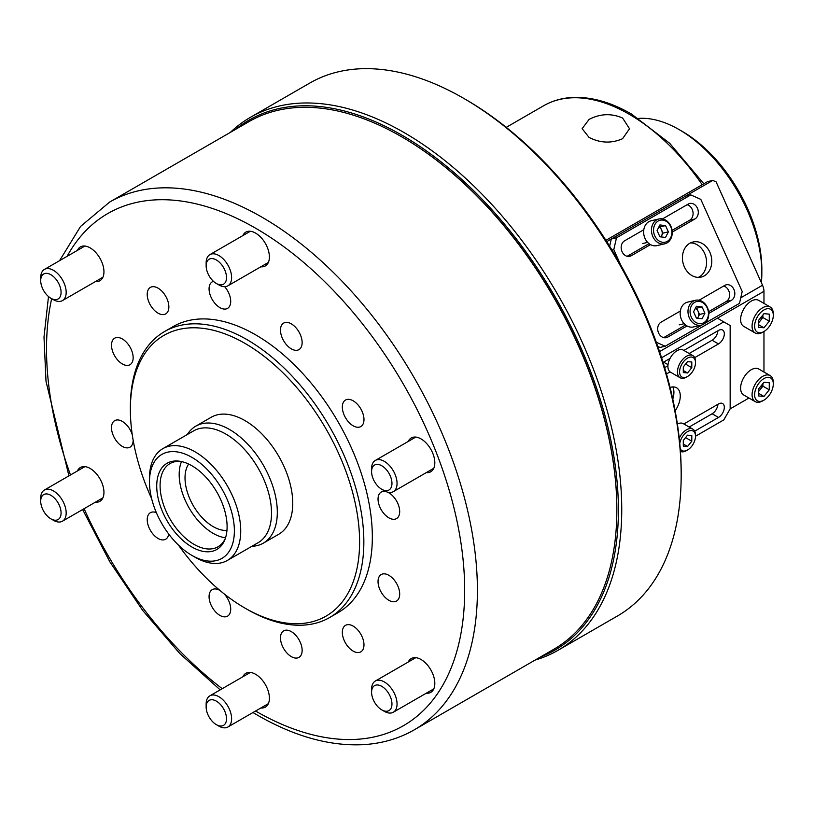 <?xml version="1.0" encoding="UTF-8"?>
<svg xmlns="http://www.w3.org/2000/svg" width="814" height="814" viewBox="0 0 814 814"><rect width="100%" height="100%" fill="white"/><g stroke="black" fill="none" stroke-linecap="round" stroke-linejoin="round"><path stroke-width="1.22" d="M638.583 118.396A117.074 67.593 60 0 1 679.059 129.558L682.244 131.39A112.566 64.988 60 0 1 761.843 269.261L761.843 272.934A117.074 67.593 60 0 1 761.385 282.692M682.244 131.39L679.059 129.558A117.074 67.593 60 0 1 761.843 272.934M589.092 119.393C600.254 113.634 611.426 113.187 622.598 118.03L629.517 128.724L622.568 138.726C611.395 143.59 600.223 143.142 589.051 137.403L582.132 128.663L589.092 119.393M235.795 129.243A305.952 176.638 60 0 1 402.055 135.256A305.952 176.638 60 0 1 605.494 417.531A305.952 176.638 60 0 1 540.476 656.969M230.403 132.356A307.682 177.645 60 0 1 250.336 117.379A307.682 177.645 60 0 1 404.182 132.621A307.682 177.645 60 0 1 605.189 403.754A307.682 177.645 60 0 1 558.017 650.305A307.682 177.645 60 0 1 535.083 660.083M681.176 475.142L681.176 472.69A304.68 175.905 60 0 0 465.74 99.532A304.68 175.905 60 0 0 465.73 99.532L463.614 98.301A307.682 177.645 60 0 1 681.176 475.142A307.682 177.645 60 0 1 617.45 615.995L558.017 650.305M250.336 117.379L309.768 83.069A307.682 177.645 60 0 1 463.614 98.301L465.74 99.532M178.419 545.075A162.098 93.59 -120 0 0 244.983 608.109A162.098 93.59 -120 0 0 359.605 541.931A162.098 93.59 -120 0 0 244.983 343.396A162.098 93.59 -120 0 0 130.362 409.574A162.098 93.59 -120 0 0 151.669 498.738M247.11 609.33L244.983 608.109L247.11 609.33A165.1 95.319 60 0 0 329.66 617.511L338.146 612.606A165.1 95.319 60 0 0 363.451 480.311A165.1 95.319 60 0 0 255.596 334.819A165.1 95.319 60 0 0 173.046 326.648L164.56 331.542A165.1 95.319 60 0 1 247.11 339.723A165.1 95.319 60 0 1 354.965 485.215A165.1 95.319 60 0 1 329.66 617.511M386.202 491.676A15.313 8.842 -120 0 0 381.206 492.073A15.313 8.842 -120 0 0 378.866 504.344A15.313 8.842 -120 0 0 388.868 517.836A15.313 8.842 -120 0 0 396.52 518.589A15.313 8.842 -120 0 0 398.87 506.328A15.313 8.842 -120 0 0 388.868 492.836A15.313 8.842 -120 0 0 387.352 492.083M353.154 626.098A15.313 8.842 -120 0 0 345.502 625.345A15.313 8.842 -120 0 0 343.152 637.616A15.313 8.842 -120 0 0 353.154 651.098A15.313 8.842 -120 0 0 360.816 651.861A15.313 8.842 -120 0 0 363.156 639.59A15.313 8.842 -120 0 0 353.154 626.098M219.841 590.374A15.313 8.842 -120 0 0 212.23 589.641A15.313 8.842 -120 0 0 209.89 601.902A15.313 8.842 -120 0 0 219.892 615.394A15.313 8.842 -120 0 0 227.544 616.157A15.313 8.842 -120 0 0 224.176 593.894M158.038 288.146A15.313 8.842 -120 0 0 150.387 287.393A15.313 8.842 -120 0 0 148.036 299.654A15.313 8.842 -120 0 0 158.038 313.146A15.313 8.842 -120 0 0 165.69 313.909A15.313 8.842 -120 0 0 168.04 301.638A15.313 8.842 -120 0 0 158.038 288.146M132.265 434.696A15.313 8.842 -120 0 0 122.334 421.418A15.313 8.842 -120 0 0 114.672 420.655A15.313 8.842 -120 0 0 112.332 432.926A15.313 8.842 -120 0 0 122.334 446.418A15.313 8.842 -120 0 0 129.986 447.171A15.313 8.842 -120 0 0 133.15 440.221M291.31 323.86A15.313 8.842 -120 0 0 283.648 323.097A15.313 8.842 -120 0 0 281.308 335.368A15.313 8.842 -120 0 0 291.31 348.86A15.313 8.842 -120 0 0 298.962 349.613A15.313 8.842 -120 0 0 301.312 337.352A15.313 8.842 -120 0 0 291.31 323.86M388.868 575.305A15.313 8.842 -120 0 0 381.206 574.542A15.313 8.842 -120 0 0 378.866 586.813A15.313 8.842 -120 0 0 388.868 600.305A15.313 8.842 -120 0 0 396.52 601.058A15.313 8.842 -120 0 0 398.87 588.787A15.313 8.842 -120 0 0 388.868 575.305M353.154 400.803A15.313 8.842 -120 0 0 345.502 400.04A15.313 8.842 -120 0 0 343.152 412.311A15.313 8.842 -120 0 0 353.154 425.803A15.313 8.842 -120 0 0 360.816 426.556A15.313 8.842 -120 0 0 363.156 414.285A15.313 8.842 -120 0 0 353.154 400.803M213.472 281.349A15.313 8.842 -120 0 0 212.23 281.868A15.313 8.842 -120 0 0 209.89 294.129A15.313 8.842 -120 0 0 219.892 307.621A15.313 8.842 -120 0 0 227.544 308.384A15.313 8.842 -120 0 0 224.674 286.681M122.334 338.95A15.313 8.842 -120 0 0 114.672 338.197A15.313 8.842 -120 0 0 112.332 350.458A15.313 8.842 -120 0 0 122.334 363.95A15.313 8.842 -120 0 0 129.986 364.713A15.313 8.842 -120 0 0 132.326 352.442A15.313 8.842 -120 0 0 122.334 338.95M156.359 512.637A15.313 8.842 -120 0 0 150.387 512.698A15.313 8.842 -120 0 0 148.036 524.959A15.313 8.842 -120 0 0 158.038 538.451A15.313 8.842 -120 0 0 165.69 539.214A15.313 8.842 -120 0 0 168.732 534.065M291.31 631.623A15.313 8.842 -120 0 0 283.648 630.87A15.313 8.842 -120 0 0 281.308 643.141A15.313 8.842 -120 0 0 291.31 656.623A15.313 8.842 -120 0 0 298.962 657.386A15.313 8.842 -120 0 0 301.312 645.115A15.313 8.842 -120 0 0 291.31 631.623M95.411 281.583A19.516 11.264 -120 0 0 99.908 280.708A19.516 11.264 -120 0 0 102.9 265.079A19.516 11.264 -120 0 0 90.161 247.883A19.516 11.264 -120 0 0 80.403 246.917A19.516 11.264 -120 0 0 77.401 250.386M426.292 693.202A19.516 11.264 -120 0 0 430.789 692.338A19.516 11.264 -120 0 0 433.781 676.699A19.516 11.264 -120 0 0 421.042 659.503A19.516 11.264 -120 0 0 411.284 658.536A19.516 11.264 -120 0 0 408.282 662.006M426.292 472.608A19.516 11.264 -120 0 0 430.789 471.744A19.516 11.264 -120 0 0 433.781 456.115A19.516 11.264 -120 0 0 421.042 438.919A19.516 11.264 -120 0 0 411.284 437.952A19.516 11.264 -120 0 0 408.282 441.412M95.411 502.167A19.516 11.264 -120 0 0 99.908 501.302A19.516 11.264 -120 0 0 102.9 485.663A19.516 11.264 -120 0 0 90.161 468.467A19.516 11.264 -120 0 0 80.403 467.511A19.516 11.264 -120 0 0 77.401 470.97M260.846 707.976A19.516 11.264 -120 0 0 265.354 707.112A19.516 11.264 -120 0 0 268.345 691.473A19.516 11.264 -120 0 0 255.596 674.287A19.516 11.264 -120 0 0 245.838 673.32A19.516 11.264 -120 0 0 242.837 676.78M260.846 266.799A19.516 11.264 -120 0 0 265.354 265.934A19.516 11.264 -120 0 0 268.345 250.295A19.516 11.264 -120 0 0 255.596 233.109A19.516 11.264 -120 0 0 245.838 232.143A19.516 11.264 -120 0 0 242.837 235.602M59.554 260.683L80.576 226.424L109.625 202.086L249.084 121.571A304.68 175.905 60 0 1 401.424 136.66L402.055 137.027A303.785 175.386 60 0 1 616.859 509.086A303.785 175.386 60 0 1 616.859 509.452M402.055 137.027L401.424 136.66A304.68 175.905 60 0 1 616.859 509.818A304.68 175.905 60 0 1 553.764 649.297L414.306 729.812A304.68 175.905 60 0 0 461.009 485.663A304.68 175.905 60 0 0 261.966 217.175A304.68 175.905 60 0 0 109.625 202.086M195.787 426.17L211.213 417.256A67.542 38.991 60 0 1 244.983 420.604A67.542 38.991 60 0 1 289.112 480.128A67.542 38.991 60 0 1 278.754 534.249L263.329 543.152A67.542 38.991 -120 0 0 273.677 489.031A67.542 38.991 -120 0 0 229.558 429.517A67.542 38.991 -120 0 0 195.787 426.17A67.542 38.991 -120 0 0 187.332 434.513M130.362 409.574L130.362 407.122A165.1 95.319 60 0 1 164.56 331.542M195.106 557.244L191.921 555.413A60.033 34.666 -120 0 0 234.371 530.901A60.033 34.666 -120 0 0 191.921 457.366A60.033 34.666 -120 0 0 149.471 481.878A60.033 34.666 -120 0 0 191.921 555.413L195.106 557.244A64.54 37.261 60 0 0 227.371 560.439A64.54 37.261 60 0 0 237.261 508.73A64.54 37.261 60 0 0 195.106 451.851A64.54 37.261 60 0 0 162.831 448.656A64.54 37.261 60 0 0 149.471 478.205L149.471 481.878M188.645 464.041A39.774 22.965 -120 0 0 213.146 526.607A39.774 22.965 -120 0 0 226.953 530.402M251.872 546.296A67.542 38.991 -120 0 0 263.329 543.152M227.371 560.439L258.15 542.673A64.54 37.261 -120 0 0 268.04 490.954A64.54 37.261 -120 0 0 225.885 434.086A64.54 37.261 -120 0 0 193.61 430.891L162.831 448.656M191.921 465.761A49.766 28.734 -120 0 0 179.365 461.182A49.766 28.734 -120 0 0 157.316 493.783A49.766 28.734 -120 0 0 191.921 547.018A49.766 28.734 -120 0 0 224.786 539.865A49.766 28.734 -120 0 0 191.921 465.761M180.667 461.396A48.026 27.727 -120 0 0 170.024 463.573A48.026 27.727 -120 0 0 162.668 502.055A48.026 27.727 -120 0 0 194.037 544.383A48.026 27.727 -120 0 0 218.06 546.754A48.026 27.727 -120 0 0 225.254 538.634M181.522 461.569A48.026 27.727 -120 0 0 213.146 533.353A48.026 27.727 -120 0 0 225.539 537.8M384.32 490.75L381.766 489.285A14.408 8.323 -120 0 0 391.961 483.404A14.408 8.323 -120 0 0 381.766 465.75A14.408 8.323 -120 0 0 371.581 471.632A14.408 8.323 -120 0 0 381.766 489.285L384.32 490.75A18.01 10.399 60 0 0 393.325 491.646L433.791 468.284M371.581 471.632L371.581 468.691A18.01 10.399 60 0 1 375.315 460.449A18.01 10.399 60 0 1 384.32 461.345A18.01 10.399 60 0 1 396.082 477.218A18.01 10.399 60 0 1 393.325 491.646M372.944 698.89A14.408 8.323 -120 0 0 381.766 709.869A14.408 8.323 -120 0 0 390.598 709.086A14.408 8.323 -120 0 0 390.598 697.323A14.408 8.323 -120 0 0 379.131 685.225A14.408 8.323 -120 0 0 371.581 692.226A14.408 8.323 -120 0 0 372.944 698.89M371.581 692.226L371.581 689.285A18.01 10.399 60 0 1 375.315 681.043A18.01 10.399 60 0 1 395.35 695.655A18.01 10.399 60 0 1 393.325 712.23A18.01 10.399 60 0 1 384.32 711.344L381.766 709.869M207.509 701.912A14.408 8.323 -120 0 0 206.145 707A14.408 8.323 -120 0 0 216.331 724.653A14.408 8.323 -120 0 0 225.152 723.86A14.408 8.323 -120 0 0 221.418 705.636A14.408 8.323 -120 0 0 207.509 701.912M206.145 707L206.145 704.059A18.01 10.399 60 0 1 207.845 697.69A18.01 10.399 60 0 1 209.87 695.817A18.01 10.399 60 0 1 226.628 704.222A18.01 10.399 60 0 1 229.904 725.132A18.01 10.399 60 0 1 227.879 727.014A18.01 10.399 60 0 1 218.874 726.119L216.331 724.653M53.439 520.309L50.885 518.844A14.408 8.323 -120 0 0 61.081 512.952A14.408 8.323 -120 0 0 50.885 495.309A14.408 8.323 -120 0 0 40.7 501.19A14.408 8.323 -120 0 0 50.885 518.844L53.439 520.309A18.01 10.399 60 0 0 62.444 521.204L102.91 497.832M40.7 501.19L40.7 498.249A18.01 10.399 60 0 1 44.434 490.008A18.01 10.399 60 0 1 53.439 490.903A18.01 10.399 60 0 1 65.201 506.766A18.01 10.399 60 0 1 62.444 521.204M59.717 285.694A14.408 8.323 -120 0 0 48.25 273.596A14.408 8.323 -120 0 0 40.7 280.606A14.408 8.323 -120 0 0 42.063 287.271A14.408 8.323 -120 0 0 50.885 298.25A14.408 8.323 -120 0 0 59.707 297.466A14.408 8.323 -120 0 0 59.717 285.694M40.7 280.606L40.7 277.666A18.01 10.399 60 0 1 44.434 269.414A18.01 10.399 60 0 1 64.469 284.035A18.01 10.399 60 0 1 62.444 300.61A18.01 10.399 60 0 1 53.439 299.725L50.885 298.25M225.152 282.682A14.408 8.323 -120 0 0 221.418 264.458A14.408 8.323 -120 0 0 207.509 260.734A14.408 8.323 -120 0 0 206.145 265.822A14.408 8.323 -120 0 0 216.331 283.476A14.408 8.323 -120 0 0 225.152 282.682M206.145 265.822L206.145 262.881A18.01 10.399 60 0 1 207.845 256.522A18.01 10.399 60 0 1 209.87 254.64A18.01 10.399 60 0 1 226.628 263.044A18.01 10.399 60 0 1 229.904 283.954A18.01 10.399 60 0 1 227.879 285.836A18.01 10.399 60 0 1 218.874 284.941L216.331 283.476M680.219 448.646A11.254 6.502 120 0 0 687.545 450.02A11.254 6.502 120 0 0 695.502 436.233L723.788 419.902L730.158 408.872L748.951 398.026M763.959 372.029L763.959 331.512L762.687 332.254A15.008 8.669 -60 0 1 755.178 332.997A15.008 8.669 -60 0 1 752.879 320.97A15.008 8.669 -60 0 1 762.687 307.743A15.008 8.669 -60 0 1 770.186 307A15.008 8.669 -60 0 1 773.3 313.868L773.3 315.333A13.207 7.621 120 0 0 763.959 309.941A13.207 7.621 120 0 0 754.619 326.119A13.207 7.621 120 0 0 763.959 331.512L763.959 331.512A13.207 7.621 120 0 0 773.3 315.333M763.959 303.398L763.959 291.32L659.564 351.597L717.419 318.193L723.788 321.866L661.599 357.763M606.745 241.636L712.769 180.413L716.116 181.898L762.525 285.236A11.213 6.471 60 0 1 763.959 291.32M698.361 277.391L700.406 276.211M605.911 240.313L707.559 181.624L712.769 180.413M762.82 383.699A7.509 4.335 -60 0 1 760.245 389.458A7.509 4.335 -60 0 1 758.658 391.076M763.959 378.571A13.207 7.621 120 0 0 754.619 394.749A13.207 7.621 120 0 0 763.959 400.142L762.687 400.875A15.008 8.669 -60 0 1 755.178 401.617A15.008 8.669 -60 0 1 752.879 389.591A15.008 8.669 -60 0 1 762.687 376.363A15.008 8.669 -60 0 1 770.186 375.62A15.008 8.669 -60 0 1 773.3 382.499L773.3 383.964A13.207 7.621 120 0 0 763.959 378.571M770.186 375.62L758.729 369.007A15.008 8.669 120 0 0 751.22 369.749A15.008 8.669 120 0 0 741.422 382.977A15.008 8.669 120 0 0 743.721 395.004L755.178 401.617M758.658 391.432L762.901 386.151L762.901 383.598M769.271 389.835L769.271 382.753L763.959 382.285L758.658 388.889L758.658 395.96L763.959 396.428L769.271 389.835L762.901 386.151M762.687 400.875L763.959 400.142A13.207 7.621 120 0 0 773.3 383.964M758.658 393.366L763.959 396.428M762.82 315.069A7.509 4.335 -60 0 1 760.245 320.828A7.509 4.335 -60 0 1 758.658 322.446M770.186 307L758.729 300.376A15.008 8.669 120 0 0 751.22 301.119A15.008 8.669 120 0 0 741.422 314.346A15.008 8.669 120 0 0 743.721 326.373L755.178 332.997M758.658 322.812L762.901 317.531L762.901 314.977M769.271 321.204L769.271 314.133L763.959 313.655L758.658 320.258L758.658 327.33L763.959 327.808L769.271 321.204L762.901 317.531M762.687 332.254L763.959 331.512M758.658 324.745L763.959 327.808M675.152 410.755A18.01 10.399 120 0 0 676.546 387.759A18.01 10.399 120 0 0 670.085 387.484M694.708 431.176L718.487 417.45A8.252 4.762 120 0 0 723.88 410.175A8.252 4.762 120 0 0 722.608 403.561A8.252 4.762 120 0 0 718.487 403.968L683.852 423.962M730.158 408.872L730.158 325.539L723.788 321.866M694.708 357.651L718.487 343.925A8.252 4.762 120 0 0 723.88 336.65A8.252 4.762 120 0 0 722.608 330.036A8.252 4.762 120 0 0 718.487 330.443L683.852 350.437M670.054 358.404L663.074 362.434M666.493 373.941L670.054 371.886M672.781 399.043A18.01 10.399 120 0 0 672.781 386.935M689.163 427.024L712.118 413.777A8.252 4.762 120 0 0 717.928 404.293M664.672 367.643L667.928 365.761M689.163 353.5L712.118 340.242A8.252 4.762 120 0 0 717.928 330.759M704.405 275.804A18.01 14.479 77 0 0 710.622 254.192A18.01 14.479 77 0 0 693.05 241.992A18.01 14.479 77 0 0 689.794 243.274A18.01 14.479 77 0 0 683.577 264.886A18.01 14.479 77 0 0 701.159 277.086A18.01 14.479 77 0 0 704.405 275.804M698.483 277.391A18.01 14.479 77 0 0 699.195 277.014A18.01 14.479 77 0 0 705.88 257.01A18.01 14.479 77 0 0 690.506 242.898M643.803 229.721L624.552 240.842A8.252 6.634 77 0 0 621.703 250.743A8.252 6.634 77 0 0 629.761 256.339A8.252 6.634 77 0 0 631.247 255.749L650.498 244.627M672.242 232.082L694.922 218.986A8.252 6.634 77 0 0 697.771 209.076A8.252 6.634 77 0 0 689.712 203.49A8.252 6.634 77 0 0 688.227 204.08L662.525 218.915M656.298 342.267L665.201 346.225L702.217 324.857M704.792 323.372L739.499 303.337L742.205 291.534L700.813 199.369L690.791 194.912L616.503 237.8L613.787 249.613L620.573 264.723M708.77 313.4L731.45 300.305A8.252 6.634 77 0 0 734.299 290.394A8.252 6.634 77 0 0 726.241 284.808A8.252 6.634 77 0 0 724.755 285.399L699.043 300.234M680.331 311.04L661.07 322.161A8.252 6.634 77 0 0 658.221 332.061A8.252 6.634 77 0 0 666.279 337.657A8.252 6.634 77 0 0 667.775 337.067L687.026 325.946M627.156 256.298L649.043 243.671M672.089 230.362L689.712 220.187A8.252 6.634 77 0 0 692.948 211.844A8.252 6.634 77 0 0 687.097 204.731M665.201 346.225L659.991 347.436L657.793 346.459M609.625 246.225L611.283 239.011L616.503 237.8M690.791 194.912L685.581 196.123L611.283 239.011M663.685 337.617L685.571 324.99M708.618 311.681L726.23 301.506A8.252 6.634 77 0 0 729.476 293.162A8.252 6.634 77 0 0 723.626 286.05M613.787 249.613L611.965 250.03M679.232 438.207A12.759 7.367 -60 0 1 686.487 429.802A12.759 7.367 -60 0 1 692.867 429.161A12.759 7.367 -60 0 1 695.502 435.002L695.502 436.233A11.254 6.502 120 0 0 687.545 431.634A11.254 6.502 120 0 0 679.761 443.396M686.487 450.63L687.545 450.02L686.487 450.63A12.759 7.367 -60 0 1 680.423 451.424M691.788 441.208L691.788 435.551L687.545 435.164L683.302 440.445L683.302 446.113L687.545 446.489L691.788 441.208L685.581 437.617M692.867 429.161L683.312 423.656A12.759 7.367 120 0 0 677.39 424.033M683.302 444.037L687.545 446.489M687.545 358.109A11.254 6.502 120 0 0 679.588 371.896A11.254 6.502 120 0 0 687.545 376.485L686.487 377.106A12.759 7.367 -60 0 1 680.107 377.737A12.759 7.367 -60 0 1 678.154 367.511A12.759 7.367 -60 0 1 686.487 356.267A12.759 7.367 -60 0 1 692.867 355.637A12.759 7.367 -60 0 1 695.502 361.477L695.502 362.698A11.254 6.502 120 0 0 687.545 358.109M692.867 355.637L683.312 350.122A12.759 7.367 120 0 0 676.933 350.753A12.759 7.367 120 0 0 668.599 361.996A12.759 7.367 120 0 0 670.553 372.222L680.107 377.737M691.788 367.674L691.788 362.016L687.545 361.64L683.302 366.921L683.302 372.578L687.545 372.954L691.788 367.674L685.581 364.092M686.487 377.106L687.545 376.485A11.254 6.502 120 0 0 695.502 362.698M683.302 370.502L687.545 372.954M695.39 308.313A6.003 4.823 -103 0 1 698.107 311.314A6.003 4.823 -103 0 1 698.086 317.226A6.003 4.823 -103 0 1 697.435 318.223M694.688 302.35A11.254 9.056 77 0 0 691.289 317.114A11.254 9.056 77 0 0 703.815 322.68A11.254 9.056 77 0 0 707.213 307.916A11.254 9.056 77 0 0 694.688 302.35M703.55 324.237A12.759 10.256 -103 0 1 701.251 325.142A12.759 10.256 -103 0 1 688.807 316.504A12.759 10.256 -103 0 1 693.202 301.2A12.759 10.256 -103 0 1 695.502 300.285A12.759 10.256 -103 0 1 707.956 308.933A12.759 10.256 -103 0 1 703.55 324.237M695.502 300.285L687.677 302.096A12.759 10.256 77 0 0 685.378 303.001A12.759 10.256 77 0 0 680.982 318.315A12.759 10.256 77 0 0 693.426 326.953L701.251 325.142M697.578 318.233L699.511 314.438L696.703 308.18L695.532 308.038M704.904 313.197L702.085 306.929L696.438 306.257L693.599 311.833L696.408 318.091L702.065 318.773L704.904 313.197L699.511 314.438M696.703 308.18L702.085 306.929M658.862 226.994A6.003 4.823 -103 0 1 661.579 229.996A6.003 4.823 -103 0 1 661.568 235.907A6.003 4.823 -103 0 1 660.917 236.905M658.16 221.032A11.254 9.056 77 0 0 654.761 235.795A11.254 9.056 77 0 0 667.287 241.361A11.254 9.056 77 0 0 670.685 226.597A11.254 9.056 77 0 0 658.16 221.032M667.032 242.918A12.759 10.256 -103 0 1 664.733 243.824A12.759 10.256 -103 0 1 652.279 235.185A12.759 10.256 -103 0 1 656.684 219.872A12.759 10.256 -103 0 1 658.984 218.966A12.759 10.256 -103 0 1 671.428 227.615A12.759 10.256 -103 0 1 667.032 242.918M658.984 218.966L651.159 220.777A12.759 10.256 77 0 0 648.86 221.683A12.759 10.256 77 0 0 644.454 236.996A12.759 10.256 77 0 0 656.908 245.635L664.733 243.824M661.06 236.915L662.983 233.119L660.174 226.862L659.004 226.719M668.375 231.878L665.567 225.61L659.91 224.939L657.071 230.515L659.889 236.772L665.537 237.454L668.375 231.878L662.983 233.119M660.174 226.862L665.567 225.61M506.237 127.35L543.62 105.759A171.103 98.789 60 0 1 629.171 114.235A171.103 98.789 60 0 1 702.197 184.717M67.114 256.318A295.675 170.706 60 0 1 255.596 228.205A295.675 170.706 60 0 1 464.672 590.333A295.675 170.706 60 0 1 255.596 711.049A295.675 170.706 60 0 1 255.565 711.029M222.222 688.685A295.675 170.706 60 0 1 84.096 508.699M70.482 474.969A295.675 170.706 60 0 1 51.658 298.697M740.771 297.802L762.525 285.236M718.487 417.45L712.118 413.777M718.487 343.925L712.118 340.242M631.247 255.749L628.164 256.461M694.922 218.986L689.712 220.187M731.45 300.305L726.23 301.506M667.775 337.067L664.682 337.779M543.62 105.759C552.218 100.834 561.752 98.067 572.252 97.477C590.984 96.581 610.704 102.096 631.43 114.011L669.688 143.284L703.845 183.771M616.859 509.086L616.859 509.818M252.971 712.525L257.458 715.17C294.485 736.477 329.792 746.306 363.359 744.647C382.02 743.538 399.002 738.603 414.306 729.812M220.167 689.875L179.863 653.622L142.623 610.368L109.798 561.741L82.631 509.544M68.925 475.864L46.011 381.328L43.997 337.077L48.494 296.54M375.315 460.449L415.781 437.087M393.325 712.23L433.791 688.868M375.315 681.043L415.781 657.671M227.879 727.014L268.355 703.642M209.87 695.817L250.346 672.445M44.434 490.008L84.9 466.636M44.434 269.414L84.9 246.052M62.444 300.61L102.91 277.248M209.87 254.64L250.346 231.278M227.879 285.836L268.355 262.464M663.593 362.128L668.019 364.692M679.202 324.847L684.167 323.707M642.684 243.528L647.639 242.389"/></g></svg>

